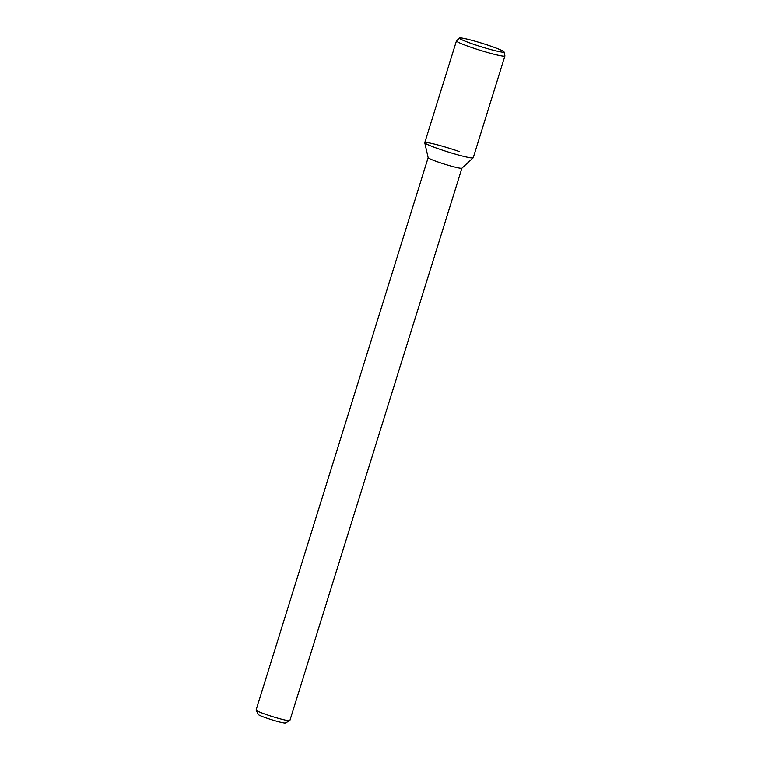 <?xml version="1.0" encoding="UTF-8"?>
<svg xmlns="http://www.w3.org/2000/svg" width="761" height="761" viewBox="0 0 761 761"><rect width="100%" height="100%" fill="white"/><g stroke="black" fill="none" stroke-linecap="round" stroke-linejoin="round"><path stroke-width="1.14" d="M459.216 151.515A25.379 1.95 17.3 0 0 424.752 142.745A25.379 1.95 17.3 0 0 448.41 152.057A25.379 1.95 17.3 0 0 473.161 157.822L461.898 168.181A17.693 1.36 17.3 0 1 444.633 164.167A17.693 1.36 17.3 0 1 428.148 157.67A17.693 1.36 17.3 0 1 428.148 157.613L256.086 710.042A17.693 1.36 17.3 0 0 256.105 710.165L258.426 714.56A14.155 1.084 17.3 0 0 271.601 719.706A14.155 1.084 17.3 0 0 285.375 722.95L289.779 720.648A17.693 1.36 17.3 0 0 289.865 720.562L461.917 168.162M256.105 710.165A17.693 1.36 17.3 0 0 272.571 716.605A17.693 1.36 17.3 0 0 289.779 720.648M459.501 38.05L456.505 40.809A25.379 1.95 17.3 0 0 456.457 40.875L424.762 142.649A25.379 1.95 17.3 0 0 448.41 152.057A25.379 1.95 17.3 0 0 473.218 157.746L504.914 55.972A25.379 1.95 17.3 0 0 504.914 55.886L504.01 51.91A23.334 1.788 17.3 0 0 491.14 46.269A23.334 1.788 17.3 0 0 459.501 38.05A23.334 1.788 17.3 0 0 481.199 46.763A23.334 1.788 17.3 0 0 504.01 51.91M456.457 40.875A25.379 1.95 17.3 0 0 480.105 50.283A25.379 1.95 17.3 0 0 504.914 55.972M428.148 157.67L424.752 142.745"/></g></svg>
